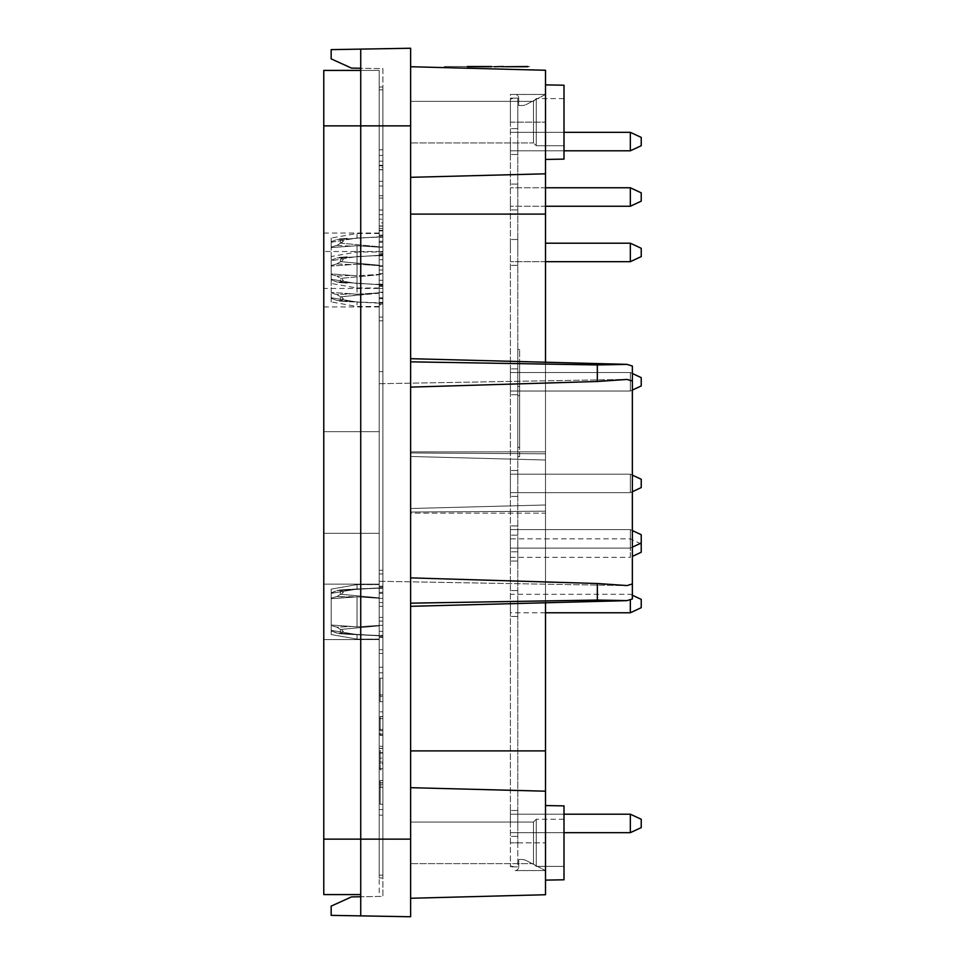<?xml version="1.0" encoding="UTF-8"?>
<svg xmlns="http://www.w3.org/2000/svg" width="965" height="965" viewBox="0 0 965 965"><rect width="100%" height="100%" fill="white"/><g stroke="black" fill="none" stroke-linecap="round" stroke-linejoin="round"><path stroke-width="0.72" stroke-dasharray="4.83 3.62" d="M515.708 94.449L545.514 94.449L545.514 880.116L545.514 84.884L545.514 159.442L545.514 84.884L545.514 159.442L545.514 94.449L526.794 104.268A11.085 11.085 0 0 1 521.643 105.535L518.724 105.535L518.724 98.08A3.691 3.691 0 0 0 515.708 94.449L510.401 94.449L510.401 122.169L510.401 94.449L545.514 94.449L526.794 104.268A11.085 11.085 0 0 1 521.643 105.535L518.724 105.535L518.724 98.08A3.691 3.691 0 0 0 515.708 94.449L545.514 94.461L515.708 94.449M515.093 870.611L545.514 870.551L515.708 870.551A3.691 3.691 0 0 0 518.724 866.92L518.724 859.465L518.724 866.92A3.691 3.691 0 0 1 515.708 870.551L515.093 870.611M510.401 842.831L510.401 98.141L510.401 99.13L514.104 98.141L510.401 98.141L510.401 99.13L514.104 98.141L510.401 98.141L510.401 866.86L510.401 842.831L545.514 842.831L510.401 842.831L517.795 842.831L517.795 122.169L517.795 866.86L510.401 866.86L514.104 866.86L510.401 865.87L510.401 866.86L514.104 866.86L510.401 865.87L510.401 866.86L517.795 866.86L517.795 842.831L510.401 842.831M410.62 142.953L410.62 101.373L410.62 142.953L410.62 101.373L410.62 142.953L533.5 142.953L533.5 101.373L533.5 142.953L410.62 142.953M410.62 863.627L410.62 822.047L410.62 863.627L410.62 822.047L410.62 863.627L533.5 863.627L533.5 822.047L533.5 863.627L410.62 863.627M533.5 863.627L533.5 822.047L533.5 863.627L536.275 866.401L536.275 819.273L536.275 866.401L536.275 819.273L536.275 866.401L563.994 866.401L563.994 819.273L563.994 866.401L536.275 866.401L533.5 863.627M533.5 142.953L533.5 101.373L533.5 142.953L536.275 145.727L536.275 98.599L536.275 145.727L536.275 98.599L536.275 145.727L563.994 145.727L563.994 98.599L563.994 145.727L536.275 145.727L533.5 142.953M533.5 101.373L536.275 98.599L533.5 101.373L410.62 101.373L533.5 101.373M533.5 822.047L536.275 819.273L533.5 822.047L410.62 822.047L533.5 822.047M563.994 866.401L563.994 819.273L563.994 866.401M563.994 145.727L563.994 98.599L563.994 145.727M382.9 716.561C382.9 735.197 382.9 735.197 382.9 716.561C382.9 735.197 382.9 735.197 382.9 716.561L382.9 735.426L382.9 716.561L380.126 716.561C380.126 735.197 380.126 735.197 380.126 716.561C380.126 735.197 380.126 735.197 380.126 716.561L380.126 735.426L380.126 716.561L382.9 716.561L382.9 735.426L380.126 735.451L380.126 716.561M382.9 758.104L382.9 754.087L382.9 762.012L382.9 758.104L380.126 758.104L380.126 754.087L382.9 754.087M545.514 159.442L563.994 159.116L563.994 85.21L563.994 159.116L563.994 85.21L545.514 84.884M545.514 880.116L563.994 879.791L563.994 805.884L563.994 879.791L563.994 805.884L545.514 805.558M380.126 754.087L380.126 762.012L382.9 762.012M380.126 762.012L380.126 758.104M360.729 49.118L331.164 49.637L331.164 58.877L351.489 68.093L382.9 68.636L382.9 125.86L382.9 68.636L360.729 68.25L360.729 49.118L360.729 915.881L331.164 915.363L331.164 906.123L351.489 896.907L360.729 896.75L360.729 915.881L410.62 916.75L410.62 48.25L360.729 49.118L360.729 839.14L410.62 839.14M410.62 66.73L410.62 214.097L410.62 66.73L545.514 70.264L545.514 214.097L410.62 214.097L410.62 451.861L410.62 214.097M545.514 602.775L545.514 362.225M545.514 214.097L545.514 460.016L545.514 453.803L410.62 452.959L410.62 358.691L410.62 452.959L545.514 453.803L545.514 513.139L410.62 513.139L410.62 750.903L410.62 513.139L545.514 513.139L545.514 791.191L410.62 787.681L410.62 750.903L410.62 898.27L410.62 787.681M410.62 603.161L410.62 512.041L410.62 606.309L410.62 603.161L597.335 600.061L627.081 600.604L632.365 598.963L632.365 583.946L627.081 585.562L597.335 583.511L597.335 600.061M545.514 791.191L545.514 894.736L410.62 898.27M510.401 557.336L630.338 557.336L630.338 538.856L630.338 557.336L632.365 556.395L632.365 530.569L630.338 529.616L630.338 548.096L630.338 529.616L510.401 529.616L510.401 551.799L510.401 525.925L510.401 561.039L510.401 529.616L510.401 557.336L510.401 529.616L630.338 529.616L630.338 548.096L630.338 529.616L630.338 548.096L630.338 529.616L510.401 529.616L630.338 529.616L630.338 548.096L630.338 529.616L641.23 534.707L641.23 543.018L641.23 534.707L641.23 543.018L641.23 534.707L641.23 543.018L641.23 534.707L630.338 529.616L641.23 534.707L641.23 543.018L630.338 548.096L510.401 548.096L630.338 548.096L510.401 548.096L630.338 548.096L632.365 547.155M632.365 491.716L632.365 475.13L630.338 474.189L630.338 492.669L630.338 474.189L510.401 474.189L510.401 496.36L510.401 470.486L510.401 496.36L510.401 470.486L510.401 496.36L510.401 470.486L510.401 496.36L510.401 470.486L510.401 496.36L510.401 470.486L510.401 496.36L510.401 470.486L510.401 492.669L510.401 474.189L510.401 492.669L510.401 474.189L510.401 492.669L510.401 474.189L510.401 492.669L510.401 474.189L510.401 492.669L510.401 474.189L510.401 492.669L510.401 474.189L630.338 474.189L630.338 492.669L630.338 474.189L630.338 492.669L630.338 474.189L510.401 474.189L630.338 474.189L630.338 492.669L630.338 474.189L630.338 492.669L630.338 474.189L510.401 474.189L630.338 474.189L630.338 492.669L630.338 474.189L641.23 479.267L641.23 487.578L641.23 479.267L641.23 487.578L641.23 479.267L641.23 487.578L641.23 479.267L630.338 474.189L641.23 479.267L641.23 487.578L641.23 479.267L641.23 487.578L641.23 479.267L630.338 474.189L641.23 479.267L641.23 487.578L630.338 492.669L510.401 492.669L630.338 492.669L510.401 492.669L630.338 492.669L510.401 492.669L630.338 492.669L632.365 491.716M632.365 390.089L632.365 373.491L630.338 372.55L630.338 391.03L630.338 372.55L510.401 372.55L510.401 394.721L510.401 368.859L510.401 394.721L510.401 368.859L510.401 394.721L510.401 368.859L510.401 394.721L510.401 368.859L510.401 391.03L510.401 372.55L510.401 391.03L510.401 372.55L510.401 391.03L510.401 372.55L510.401 391.03L510.401 372.55L630.338 372.55L630.338 391.03L630.338 372.55L630.338 391.03L630.338 372.55L510.401 372.55L630.338 372.55L630.338 391.03L630.338 372.55L641.23 377.629L641.23 385.952L641.23 377.629L641.23 385.952L641.23 377.629L641.23 385.952L641.23 377.629L630.338 372.55L641.23 377.629L641.23 385.952L630.338 391.03L510.401 391.03L630.338 391.03L510.401 391.03L630.338 391.03L632.365 390.089M632.365 598.963L632.365 366.037L627.093 364.396L597.335 364.939L410.62 361.839L410.62 387.122L410.62 361.839M410.62 577.878L410.62 387.122L410.62 577.878L597.335 583.511M597.335 364.939L597.335 381.489L627.081 379.438L632.365 381.054M597.335 381.489L410.62 387.122M379.209 482.5L379.209 383.72L379.209 482.5M526.613 860.732A11.085 11.085 0 0 0 521.474 859.465L518.724 859.465L521.474 859.465A11.085 11.085 0 0 1 526.613 860.732L545.49 870.623L526.613 860.732M360.729 915.881L360.729 839.14L382.9 839.14L382.9 371.561L379.209 371.634L382.9 371.561L379.209 371.634L382.9 371.561L382.9 593.439L379.209 593.366L379.209 371.634L379.209 593.366L379.209 371.634L379.209 593.366L382.9 593.439L379.209 593.366L382.9 593.439L382.9 896.364L360.729 896.75L360.729 839.14L382.9 839.14L382.9 896.364L360.729 896.75M380.126 696.344L380.126 678.166L380.126 701.724L380.126 680.47L380.126 696.344L382.9 696.344L382.9 678.166L382.9 696.344M380.126 750.649L380.126 769.672L380.126 750.649L382.9 750.649L382.9 746.379L382.9 769.672L382.9 750.649M380.126 746.222L382.9 746.379L380.126 746.222M380.126 769.768L380.126 763.399L382.9 763.399L382.9 769.78L380.126 769.768M380.126 785.896L380.126 804.231L380.126 780.492L380.126 801.927L380.126 785.896L382.9 785.896L382.9 804.231L382.9 785.896M360.729 68.25L360.729 839.14L379.209 839.14L379.209 371.634L379.209 894.579L379.209 839.14L323.77 839.14L323.77 70.421L379.209 70.421L379.209 125.86L379.209 70.421L360.729 70.421M331.164 630.905L331.164 598.131L331.164 630.905L336.881 633.1L340.38 633.269L336.881 633.1L331.164 630.905L336.881 633.1L340.38 633.269L340.38 629.349L336.881 627.19L331.164 625.573L336.881 627.19L340.38 629.349L340.38 633.269L339.234 633.667L331.164 630.905M331.164 598.131L331.164 625.006L331.164 589.157L331.164 598.131L336.881 596.515L331.164 598.131L336.881 596.515L340.38 594.356L336.881 596.515L331.164 598.131M331.164 279.814L331.164 273.915L331.164 279.814L336.881 281.997L331.164 279.814M331.164 273.915L331.164 247.04L331.164 273.915L357.026 275.785L357.026 245.725L331.164 247.595L357.026 245.725L357.026 275.785L382.9 274.096L357.026 275.785L331.164 273.915M331.164 247.04L331.164 241.696L331.164 247.04L336.881 245.412L331.164 247.04M331.164 242.263L331.164 238.066L331.164 242.263L357.026 238.017L357.026 233.494L357.026 238.017L382.9 236.98L357.026 238.017L331.164 242.263M331.164 279.247L331.164 283.445L331.164 279.247L352.153 282.757L331.164 279.247M331.164 630.338L331.164 634.548L331.164 630.338L357.026 634.596L357.026 639.107L357.026 634.596L382.9 635.621L382.9 653.426L382.9 637.503L379.209 637.491L379.209 653.426L382.9 653.426L382.9 649.735L382.9 653.426L379.209 653.426L379.209 637.491L382.9 637.503L382.9 635.621L357.026 634.596L331.164 630.338M331.164 593.354L331.164 589.157L331.164 593.354L357.026 589.108L357.026 584.597L357.026 589.108L382.9 588.071L382.9 570.279L382.9 586.201L379.209 586.213L379.209 584.139L379.209 586.213L379.209 584.597L379.209 586.213L382.9 586.201L382.9 588.071L357.026 589.108L331.164 593.354L357.026 589.108L357.026 584.597L357.026 589.108L382.9 588.071L357.026 589.108L331.164 593.354M331.164 298.294L331.164 292.395L331.164 298.294L336.881 300.477L340.38 300.646L336.881 300.477L331.164 298.294M331.164 292.395L331.164 265.52L331.164 292.395L352.153 293.818L331.164 292.395M331.164 265.52L331.164 260.176L331.164 265.52L336.881 263.891L340.38 261.732L336.881 263.891L331.164 265.52M323.77 288.475L323.77 233.035L323.77 288.475L379.209 288.475L379.209 292.166L379.209 155.425L379.209 293.227L379.209 269.995L379.209 284.784L379.209 269.995L382.9 269.995L379.209 269.995L379.209 288.475L382.9 288.475L379.209 288.475L379.209 269.995L382.9 269.995L379.209 269.995L379.209 251.515L379.209 288.475L382.9 288.475L382.9 292.576L379.209 292.805L379.209 286.4L379.209 297.715L379.209 149.889L379.209 253.095L379.209 251.769L382.9 251.974L382.9 255.46L357.026 256.497L331.164 260.743L331.164 256.545L331.164 260.743L357.026 256.497L357.026 251.974L357.026 256.497L382.9 255.46L382.9 149.816L382.9 235.122L379.209 235.11L379.209 237.125L379.209 235.11L379.209 237.125L379.209 235.11L382.9 235.098L382.9 155.425L382.9 292.166L379.209 292.166L382.9 292.166L379.209 292.166L382.9 292.166L382.9 284.53L382.9 297.775L382.9 149.816L379.209 149.889L379.209 234.628L379.209 222.879L382.9 222.879M331.164 297.727L331.164 301.924L331.164 297.727L352.153 301.237L331.164 297.727M380.126 701.724L382.9 701.724L380.126 701.724M380.126 711.868L382.9 711.868L380.126 711.868M380.126 752.676L382.9 752.676M380.126 780.492L382.9 780.492L380.126 780.48M382.9 286.412L379.209 286.4L379.209 284.385L379.209 286.4L379.209 284.385L357.026 283.493L382.9 284.53L379.209 284.385L379.209 286.4L382.9 286.388M382.9 252.215L382.9 155.425L382.9 292.166L382.9 284.784L382.9 288.475L379.209 288.475L379.209 292.805L357.026 294.265L357.026 264.205L331.164 266.075L357.026 264.205L357.026 294.265L379.209 292.817L341.272 296.774L379.209 293.227L379.209 303.842L379.209 297.715L379.209 298.631L379.209 297.715L382.9 297.775L382.9 149.816L379.209 149.889L382.9 149.816L379.209 149.889L379.209 297.715L382.9 297.775L379.209 297.715L382.9 297.775L382.9 302.334L382.9 297.775L379.209 297.715L382.9 297.775L382.9 304.108L382.9 292.576M379.209 87.055L379.209 89.829L382.9 89.829L379.209 89.829L379.209 87.055L382.9 86.995L382.9 89.829L382.9 86.995L382.9 89.829L379.209 89.829L382.9 89.829L382.9 86.995L379.209 87.055L382.9 86.995L379.209 87.055L379.209 89.829L379.209 87.055M379.209 222.879L379.209 219.176L382.9 219.176L379.209 219.176L379.209 155.425L382.9 155.425L379.209 155.425L382.9 155.425L379.209 155.425L379.209 251.769L379.209 241.334L379.209 246.763L341.272 243.216L379.209 246.763L379.209 266.304L379.209 251.515L382.9 251.515L379.209 251.515L379.209 255.894L379.209 254.615L379.209 255.303L341.272 257.776L379.209 255.303L379.209 253.095L382.9 253.602M379.209 877.945L382.9 878.005L382.9 875.171L379.209 875.171L382.9 875.171L382.9 878.005L382.9 875.171L379.209 875.171L379.209 877.945L382.9 878.005L379.209 877.945L379.209 875.171L382.9 875.171L382.9 878.005L379.209 877.945L379.209 875.171L379.209 877.945M379.209 667.285L382.9 667.225L382.9 815.184L382.9 667.225L382.9 815.184L382.9 667.225L379.209 667.285L379.209 815.111L382.9 815.184L379.209 815.111L379.209 667.285L382.9 667.225L379.209 667.285L379.209 815.111L382.9 815.184L379.209 815.111L379.209 667.285M379.209 252.227L379.209 255.604L379.209 251.974L382.9 251.974M379.209 602.606L379.209 621.086L379.209 602.606L379.209 621.086L379.209 602.606L382.9 602.606L379.209 602.606L382.9 602.606L382.9 598.505L382.9 602.606L382.9 598.505L379.209 598.276L382.9 598.505L382.9 602.606L379.209 602.606L379.209 621.086L382.9 621.086L379.209 621.086L382.9 621.086L382.9 625.199L382.9 621.086L382.9 625.199L357.026 626.876L331.164 625.006L357.026 626.876L357.026 596.828L357.026 626.876L382.9 625.199L382.9 621.086L379.209 621.086L379.209 602.606L382.9 602.606L382.9 617.395L382.9 602.606L379.209 602.606L379.209 621.086L382.9 621.086L382.9 606.309L382.9 621.086L382.9 617.395L382.9 621.086L379.209 621.086L382.9 621.086L379.209 621.086L379.209 602.606L382.9 602.606L379.209 602.606L379.209 625.839L341.272 629.397L379.209 625.839L379.209 631.267L379.209 625.839L341.272 629.397L343.263 631.448L341.272 633.317L379.209 635.778L347.448 634.246L379.209 635.778L379.209 636.466L379.209 635.778L341.272 633.317L343.263 631.448L341.272 629.397L379.209 625.839L379.209 636.466L379.209 621.086L379.209 625.839L379.209 621.086L379.209 625.429L382.9 625.199L357.026 626.876L357.026 596.828L379.209 598.276L357.026 596.828L331.164 598.698L357.026 596.828L382.9 598.505L357.026 596.828L357.026 626.876L331.164 625.006L357.026 626.876L379.209 625.429L379.209 597.866L341.272 594.307L379.209 597.866L379.209 592.438L379.209 597.866L341.272 594.307L343.263 592.257L341.272 590.387L379.209 587.926L341.272 590.387L343.263 592.257L341.272 594.307L379.209 597.866L379.209 587.239L379.209 602.606M379.209 585.719L379.209 570.279L382.9 570.279L382.9 573.97L382.9 570.279L379.209 570.279L379.209 587.926L347.448 589.458L379.209 587.926L379.209 585.719M331.164 592.799L336.881 590.604L340.38 590.435L336.881 590.604L331.164 592.799L339.234 590.037L340.38 590.435L340.38 594.356L340.38 590.435L339.234 590.037L331.164 592.799M379.209 637.491L379.209 639.566L379.209 637.491L382.9 637.503L382.9 649.735L382.9 625.199L382.9 636.719L382.9 635.621L379.209 635.489L382.9 635.621L382.9 637.503L379.209 637.491L379.209 639.107L379.209 635.489L357.026 634.596L357.026 639.107L357.026 634.596L379.209 635.489L379.209 637.491M382.9 266.304L382.9 280.357L382.9 265.894L382.9 273.686L382.9 269.995L379.209 269.995L382.9 269.995L379.209 269.995L382.9 269.995L382.9 266.304L379.209 266.304L379.209 269.995L379.209 266.304L382.9 266.304M331.164 241.696L336.881 239.513L340.38 239.344L336.881 239.513L331.164 241.696M382.9 247.414L382.9 255.206L382.9 247.414L379.209 247.173L382.9 247.414L382.9 235.882L382.9 247.414M340.38 243.252L336.881 245.412L340.38 243.252L340.38 239.344L340.38 243.252L341.272 243.216L343.263 241.153L341.272 239.296L379.209 236.823L341.272 239.296L343.226 241.443L340.38 243.252M379.209 251.515L382.9 251.515L379.209 251.515L379.209 247.173L357.026 245.725L379.209 247.173L379.209 251.515L379.209 247.173L379.209 251.515L323.77 251.515L323.77 306.954L323.77 251.515M357.026 283.493L357.026 288.016L357.026 283.493L352.153 282.757L357.026 283.493M341.272 282.214L379.209 284.687L341.272 282.214L343.263 280.357L341.272 278.294L379.209 274.748L341.272 278.294L343.226 280.634L339.234 282.576L336.881 281.997L340.38 282.178L340.38 278.258L336.881 276.099L340.38 278.258L340.38 282.178L341.272 282.214M382.9 284.53L382.9 285.628L382.9 284.53M379.209 284.096L379.209 274.748L379.209 284.096L382.9 284.277L382.9 280.357L382.9 284.277L379.209 284.096M331.164 274.47L336.881 276.099L331.164 274.47M382.9 586.201L382.9 573.97L382.9 588.071L382.9 586.201L379.209 586.213L382.9 586.201M379.209 586.213L379.209 588.216L379.209 586.213M352.153 597.263L331.164 598.698L357.026 596.828L336.881 596.515L340.38 594.356L336.881 596.515L352.153 597.263M340.38 594.356L340.38 590.435L340.38 594.356L341.272 594.307L343.263 592.257L341.272 590.387L347.448 589.458L341.272 590.387L343.226 592.534L340.38 594.356M336.881 627.19L331.164 625.573L336.881 627.19L340.38 629.349L336.881 627.19L352.153 626.442L336.881 627.19M340.38 629.349L340.38 633.269L340.38 629.349L341.272 629.397L343.263 631.448L341.272 633.317L347.448 634.246L341.272 633.317L343.226 631.17L340.38 629.349M357.026 634.596L352.153 633.848L357.026 634.596M379.209 305.362L379.209 317.111L379.209 303.167L347.448 301.635L379.209 303.167L379.209 305.362M379.209 304.88L379.209 306.496L379.209 304.88L382.9 304.892L382.9 320.814L382.9 304.892L379.209 304.88L379.209 302.865L382.9 303.01L382.9 304.892L382.9 303.01L357.026 301.973L357.026 306.496L357.026 301.973L379.209 302.865L379.209 304.88M382.9 284.784L382.9 273.686L382.9 284.784L379.209 284.784L382.9 284.784M331.164 260.176L336.881 257.993L331.164 260.176M382.9 265.894L379.209 265.652L382.9 265.894L382.9 259.633L382.9 265.894M340.38 257.812L336.881 257.993L340.38 257.812L340.38 261.732L340.38 257.812L341.272 257.776L343.263 259.633L341.272 261.696L379.209 265.242L341.272 261.696L343.226 259.356L340.38 257.812M357.026 264.205L379.209 265.652L357.026 264.205M357.026 294.265L352.153 293.818L357.026 294.265M336.881 294.578L331.164 292.95L336.881 294.578L340.38 296.725L336.881 294.578L352.153 293.818L336.881 294.578M340.38 296.725L340.38 300.646L340.38 296.725L341.272 296.774L343.263 298.836L341.272 300.694L347.448 301.635L341.272 300.694L343.226 298.547L340.38 296.725M357.026 301.973L352.153 301.237L357.026 301.973M382.9 303.01L382.9 304.108L382.9 303.01M382.9 259.633L382.9 254.362L382.9 259.633L379.209 259.814L379.209 265.242L379.209 255.894L379.209 259.814L382.9 259.633M382.9 255.46L382.9 254.362L382.9 255.46M382.9 635.621L382.9 636.719L382.9 635.621M382.9 592.257L382.9 598.505L382.9 586.973L382.9 598.505L382.9 586.973L382.9 592.257L379.209 592.438L379.209 587.239L379.209 592.438L382.9 592.257M382.9 635.368L382.9 625.199L382.9 635.368L379.209 635.187L379.209 631.267L379.209 635.187L382.9 635.368M382.9 588.071L382.9 586.973L382.9 588.071M382.9 89.829L382.9 875.171L382.9 89.829L379.209 89.829L379.209 875.171L379.209 89.829L382.9 89.829M323.77 125.86L379.209 125.86L379.209 371.634L379.209 125.86L360.729 125.86L382.9 125.86L382.9 371.561L382.9 125.86L360.729 125.86L410.62 125.86M379.209 186.004L379.209 198.127L379.209 186.004L382.9 186.004L382.9 161.879L382.9 198.127L382.9 186.004L379.209 186.004L379.209 161.879L379.209 181.287L382.9 181.287L382.9 161.167L382.9 167.464L382.9 161.167L379.209 161.167L379.209 181.287L382.9 181.287L379.209 181.287L379.209 165.292L379.209 186.004L382.9 186.004M379.209 165.811L379.209 161.167L382.9 161.167L379.209 161.179L379.209 165.811L382.9 165.811L382.9 198.127L382.9 165.811L382.9 198.127L382.9 165.811L382.9 169.792L382.9 167.464L379.209 167.464L379.209 165.811L382.9 165.811L379.209 165.811L379.209 198.127L379.209 165.811L379.209 198.127L379.209 165.811L382.9 165.811M379.209 230.285L379.209 242.324L382.9 242.324L379.209 242.324L382.9 242.324L382.9 230.961L382.9 246.956L379.209 246.968L382.9 247.004L379.209 247.004L382.9 246.968L379.209 246.956L382.9 246.956L382.9 242.324L379.209 242.324L379.209 210.032L379.209 246.956L379.209 210.032L379.209 246.956L379.209 242.324L382.9 242.324L382.9 210.032L382.9 230.285M379.209 214.688L379.209 210.032L379.209 214.664L382.9 214.664L382.9 210.032L382.9 214.688L379.209 214.688L382.9 214.725M379.209 210.032L382.9 210.032L379.209 210.008M379.209 228.416L382.9 228.416M379.209 320.814L382.9 320.814L379.209 320.814L379.209 317.111L379.209 320.814M379.209 237.414L379.209 241.334L379.209 237.414L382.9 237.233L379.209 237.414M379.209 302.334L382.9 302.334L379.209 302.334L379.209 298.631L379.209 302.334M379.209 570.279L382.9 570.279L379.209 570.279L379.209 573.97L379.209 570.279M379.209 653.426L382.9 653.426L379.209 653.426L379.209 649.735L379.209 653.426M379.209 637.986L379.209 635.778L379.209 637.986M323.77 482.5L323.77 431.681L323.77 482.5M379.209 274.748L379.209 269.995L379.209 274.748M379.209 286.882L379.209 284.687L379.209 286.882M379.209 236.823L379.209 234.628L379.209 236.823M323.77 611.846L323.77 639.566L323.77 611.846M360.729 894.579L323.77 894.579L323.77 839.14M379.209 265.242L379.209 269.995L379.209 265.242M382.9 875.171L379.209 875.171L382.9 875.171M519.64 363.262L519.64 447.386L517.795 447.386L517.795 363.262L517.795 447.386L519.64 447.386L519.64 386.41L517.795 386.41L519.64 386.41L519.64 363.262L517.795 363.262M519.64 386.41L517.795 386.41L519.64 386.41M519.64 456.626L519.64 349.451L519.64 456.626L517.795 456.626L517.795 349.451L517.795 456.626L519.64 456.626M519.64 395.65L517.795 395.65L519.64 395.65M519.64 349.451L517.795 349.451M517.795 98.141L510.401 98.141L517.795 98.141L517.795 122.169L517.795 98.141M517.795 141.566L517.795 154.509L517.795 141.566M510.401 141.566L510.401 154.509L510.401 141.566M517.795 252.444L517.795 239.501L517.795 252.444M510.401 252.444L510.401 239.501L510.401 252.444M517.795 381.79L517.795 394.721L517.795 381.79M517.795 538.856L517.795 551.799L517.795 538.856M517.795 603.535L517.795 616.466L517.795 603.535M510.401 603.535L510.401 616.466L510.401 603.535M517.795 483.429L517.795 470.486L517.795 483.429M517.795 823.434L517.795 810.491L517.795 823.434M510.401 823.434L510.401 810.491L510.401 823.434M517.795 548.096L517.795 561.039L517.795 548.096M517.795 197.005L517.795 184.074L517.795 197.005M510.401 197.005L510.401 209.936L510.401 197.005M630.338 832.674L510.401 832.674L630.338 832.674L510.401 832.674L630.338 832.674L510.401 832.674L630.338 832.674L510.401 832.674L630.338 832.674L510.401 832.674L630.338 832.674L510.401 832.674L630.338 832.674L510.401 832.674L630.338 832.674L510.401 832.674L630.338 832.674L641.23 827.596L630.338 832.674L641.23 827.596L630.338 832.674L641.23 827.596L630.338 832.674L641.23 827.596L630.338 832.674L641.23 827.596L630.338 832.674L641.23 827.596L630.338 832.674L641.23 827.596L630.338 832.674L641.23 827.596L630.338 832.674L641.23 827.596L641.23 819.273L630.338 814.195L641.23 819.273L641.23 827.596L641.23 819.273L641.23 827.596L641.23 819.273L641.23 827.596L641.23 819.273L641.23 827.596L641.23 819.273L641.23 827.596L641.23 819.273L641.23 827.596L641.23 819.273L641.23 827.596L641.23 819.273L641.23 827.596L641.23 819.273L641.23 827.596L641.23 819.273L641.23 827.596L641.23 819.273L641.23 827.596L641.23 819.273L641.23 827.596L641.23 819.273L641.23 827.596L641.23 819.273L641.23 827.596L641.23 819.273L641.23 827.596L641.23 819.273L641.23 827.596L641.23 819.273L641.23 827.596L641.23 819.273L630.338 814.195L630.338 832.674L630.338 814.195L630.338 832.674L630.338 814.195L630.338 832.674L630.338 814.195L510.401 814.195L630.338 814.195L630.338 832.674L630.338 814.195L630.338 832.674L630.338 814.195L630.338 832.674L630.338 814.195L630.338 832.674L630.338 814.195L630.338 832.674L630.338 814.195L630.338 832.674L630.338 814.195L630.338 832.674L630.338 814.195L630.338 832.674L630.338 814.195L630.338 832.674L630.338 814.195L630.338 832.674L630.338 814.195L630.338 832.674L630.338 814.195L630.338 832.674L630.338 814.195L630.338 832.674L630.338 814.195L630.338 832.674L630.338 814.195L630.338 832.674L563.994 832.674M630.338 150.805L510.401 150.805L630.338 150.805L510.401 150.805L630.338 150.805L641.23 145.727L630.338 150.805L641.23 145.727L630.338 150.805L641.23 145.727L630.338 150.805L641.23 145.727L641.23 137.404L630.338 132.326L641.23 137.404L630.338 132.326L641.23 137.404L641.23 145.727L641.23 137.404L641.23 145.727L641.23 137.404L641.23 145.727L641.23 137.404L641.23 145.727L641.23 137.404L641.23 145.727L641.23 137.404L641.23 145.727L641.23 137.404L641.23 145.727L641.23 137.404L630.338 132.326L630.338 150.805L630.338 132.326L510.401 132.326L630.338 132.326L630.338 150.805L630.338 132.326L630.338 150.805L630.338 132.326L630.338 150.805L630.338 132.326L510.401 132.326L630.338 132.326L630.338 150.805L630.338 132.326L630.338 150.805L630.338 132.326L630.338 150.805L630.338 132.326L510.401 132.326L630.338 132.326L630.338 150.805L563.994 150.805M630.338 187.765L510.401 187.765L630.338 187.765L630.338 206.245L641.23 201.166L641.23 192.843L630.338 187.765L630.338 206.245L630.338 187.765L630.338 206.245L630.338 187.765L641.23 192.843L641.23 201.166L641.23 192.843L641.23 201.166L641.23 192.843L641.23 201.166L641.23 192.843L630.338 187.765L630.338 206.245L630.338 187.765L545.514 187.765M641.23 256.594L641.23 248.282L641.23 256.594L641.23 248.282L630.338 243.204L630.338 261.684M545.514 243.204L630.338 243.204M630.338 132.326L641.23 137.404L630.338 132.326L563.994 132.326M630.338 600.302L630.338 612.775M632.365 595.236L630.338 594.295L510.401 594.295M641.23 599.374L641.23 607.697M641.23 552.257L641.23 543.946L630.338 538.856L510.401 538.856M382.9 734.1C382.9 752.857 382.9 752.857 382.9 734.1C382.9 752.857 382.9 752.857 382.9 734.1L382.9 753.026L382.9 734.1L379.209 734.1C379.209 752.857 379.209 752.857 379.209 734.1C379.209 752.857 379.209 752.857 379.209 734.1L382.9 734.1L382.9 753.026L379.209 753.002L379.209 734.1L382.9 734.1L379.209 734.112L379.209 729.383L382.9 729.383L379.209 729.383L379.209 753.026L379.209 734.1M382.9 768.454L382.9 782.579L382.9 768.454L382.9 782.579L382.9 768.454L379.209 768.454L382.9 768.454L379.209 768.454L379.209 782.579L382.9 782.579L379.209 782.579L379.209 768.454L382.9 768.454M379.209 782.579L379.209 768.454L379.209 782.579L382.9 782.579L379.209 782.579M379.209 809.575L382.9 809.575L382.9 672.834L382.9 809.575L382.9 672.834L382.9 809.575L379.209 809.575L379.209 672.834L382.9 672.834L379.209 672.834L379.209 809.575L379.209 672.834L382.9 672.834L379.209 672.834L379.209 809.575L382.9 809.575L379.209 809.575M379.209 784.183L379.209 763.737L382.9 763.737L382.9 787.38L382.9 763.737L379.209 763.737L379.209 787.38L379.209 784.183L382.9 784.183M382.9 718.539L382.9 695.029L382.9 718.539M379.209 787.38L382.9 787.38L379.209 787.392M379.209 718.539L379.209 695.029L379.209 718.539M487.289 66.73C491.752 66.73 491.752 66.73 487.289 66.73C491.752 66.73 491.752 66.73 487.289 66.73L476.228 66.73L487.289 66.513C491.752 66.513 491.752 66.513 487.289 66.513C491.752 66.513 491.752 66.513 487.289 66.513L487.615 66.513C496.722 66.513 496.722 66.513 487.615 66.513C496.722 66.513 496.722 66.513 487.615 66.513L487.289 66.513C491.752 66.513 491.752 66.513 487.289 66.513C491.752 66.513 491.752 66.513 487.289 66.513L487.615 66.513C496.722 66.513 496.722 66.513 487.615 66.513C496.722 66.513 496.722 66.513 487.615 66.513L476.252 66.513C467.108 66.513 467.108 66.513 476.228 66.513C467.108 66.513 467.108 66.513 476.228 66.513L487.615 66.513C496.746 66.513 496.746 66.513 487.615 66.513C496.746 66.513 496.746 66.513 487.615 66.513L476.228 66.513L487.289 66.73C491.752 66.73 491.752 66.73 487.289 66.73C491.752 66.73 491.752 66.73 487.289 66.73C491.752 66.73 491.752 66.73 487.289 66.73C491.752 66.73 491.752 66.73 487.289 66.73L487.615 66.73C496.746 66.73 496.746 66.73 487.615 66.73C496.746 66.73 496.746 66.73 487.615 66.73L476.228 66.73C467.108 66.73 467.108 66.73 476.228 66.73C467.108 66.73 467.108 66.73 476.228 66.73L487.615 66.73C496.722 66.73 496.722 66.73 487.615 66.73C496.722 66.73 496.722 66.73 487.615 66.73L476.228 66.73L487.615 66.73C496.722 66.73 496.722 66.73 487.615 66.73C496.722 66.73 496.722 66.73 487.615 66.73L487.229 66.73M487.289 66.513C491.752 66.513 491.752 66.513 487.289 66.513C491.752 66.513 491.752 66.513 487.289 66.513L487.229 66.513M477.036 66.513L477.952 66.73L477.036 66.513M470.064 66.513L502.62 66.513L471.065 66.73M470.052 66.73L502.608 66.73L471.065 66.513M498.254 66.73L497.349 66.513L498.254 66.73M503.863 66.513L444.419 66.513L503.863 66.73M527.734 66.513L529.592 66.513L527.734 66.73M491.354 66.513L494.201 66.73L491.354 66.513M486.963 66.513L487.675 66.73L486.963 66.513M494.357 66.513L491.499 66.73M491.499 66.513L494.345 66.513M487.108 66.513L487.82 66.73L487.108 66.513M485.853 66.513L486.758 66.73L485.853 66.513M510.401 122.169L545.514 122.169L510.401 122.169M545.514 451.861L410.62 451.861L545.514 451.861M545.514 511.197L410.62 512.041L545.514 511.197M545.514 750.903L410.62 750.903M545.514 173.809L410.62 177.319M379.209 649.735L382.9 649.735L379.209 649.735M379.209 606.309L382.9 606.309L379.209 606.309M379.209 617.395L382.9 617.395L379.209 617.395M379.209 573.97L382.9 573.97L379.209 573.97M336.881 590.604L352.153 589.856L336.881 590.604M336.881 633.1L352.153 633.848L336.881 633.1M340.38 633.269L341.272 633.317L340.38 633.269M379.209 298.631L382.9 298.631L379.209 298.631M379.209 255.206L382.9 255.206L379.209 255.206M336.881 239.513L352.153 238.753L336.881 239.513M336.881 245.412L352.153 246.172L336.881 245.412M336.881 281.997L352.153 282.757L336.881 281.997M340.38 278.258L341.272 278.294L340.38 278.258M336.881 276.099L352.153 275.339L336.881 276.099M379.209 274.337L379.209 265.652L379.209 274.337M379.209 317.111L382.9 317.111L379.209 317.111M379.209 273.686L382.9 273.686L379.209 273.686M336.881 257.993L352.153 257.233L336.881 257.993M379.209 253.59L379.209 255.604L379.209 251.974L357.026 251.974L331.164 256.545M336.881 263.891L352.153 264.651L336.881 263.891M336.881 300.477L352.153 301.237L336.881 300.477M379.209 288.475L379.209 292.817M340.38 300.646L341.272 300.694L340.38 300.646M379.209 302.576L382.9 302.757L379.209 302.576M379.209 298.655L382.9 298.836L379.209 298.655M379.209 255.894L382.9 255.713L379.209 255.894M340.38 261.732L341.272 261.696L340.38 261.732M379.209 195.762L382.9 195.762M379.209 631.267L382.9 631.448L379.209 631.267M340.38 590.435L341.272 590.387L340.38 590.435M379.209 588.517L382.9 588.336L379.209 588.517M379.209 280.176L382.9 280.357L379.209 280.176M340.38 239.344L341.272 239.296L340.38 239.344M379.209 241.334L382.9 241.153L379.209 241.334M563.994 98.599L536.275 98.599L563.994 98.599M563.994 819.273L536.275 819.273L563.994 819.273M382.9 730.807L380.126 730.807L382.9 730.807M382.9 730.71L380.126 730.71L382.9 730.71M382.9 730.722L380.126 730.722M410.62 456.481L545.514 460.016L410.62 456.481M410.62 508.519L545.514 504.985L410.62 508.519M627.093 364.36L410.62 358.691M627.081 600.64L410.62 606.309M379.209 581.28L627.081 585.61L379.209 581.28M379.209 383.72L627.069 379.39L379.209 383.72M382.9 678.154L380.126 678.154L382.9 678.166M382.9 716.513L380.126 716.513M382.9 716.645L380.126 716.645M382.9 735.39L380.126 735.39M382.9 735.487L380.126 735.487M382.9 804.255L380.126 804.255L382.9 804.255M379.209 584.597L357.026 584.597L379.209 584.597M331.164 589.157L357.026 584.597L331.164 589.157M379.209 639.107L357.026 639.107L379.209 639.107M331.164 634.548L357.026 639.107L331.164 634.548M339.234 633.667L347.448 634.246L339.234 633.667M379.209 636.466L382.9 636.719L379.209 636.466M379.209 233.494L357.026 233.494L331.164 238.066M379.209 288.016L357.026 288.016L331.164 283.445M339.234 282.576L347.448 283.155L339.234 282.576M379.209 285.375L382.9 285.628L379.209 285.375M379.209 306.496L357.026 306.496L331.164 301.924M339.234 301.056L347.448 301.623L339.234 301.056M379.209 303.842L382.9 304.108L379.209 303.842M339.234 257.414L347.448 256.835L339.234 257.414M379.209 254.615L382.9 254.362L379.209 254.615M379.209 169.647L382.9 169.647M379.209 209.96L382.9 209.96L379.209 209.924M379.209 210.068L382.9 210.044M379.209 214.664L382.9 214.664L379.209 214.64M379.209 246.944L382.9 246.931M379.209 242.299L382.9 242.299M379.209 242.348L382.9 242.324M379.209 230.683L382.9 230.683L379.209 230.719M379.209 230.744L382.9 230.744M379.209 230.876L382.9 230.876M379.209 225.931L382.9 225.931M379.209 226.148L382.9 226.148L379.209 226.148M379.209 226.112L382.9 226.112M379.209 230.346L382.9 230.346M379.209 247.052L382.9 247.052M379.209 169.78L382.9 169.78M379.209 198.127L382.9 198.127L379.209 198.115M379.209 165.292L382.9 165.292M339.234 590.037L347.448 589.458L339.234 590.037M379.209 587.239L382.9 586.973L379.209 587.239M339.234 238.934L347.448 238.367L339.234 238.934M379.209 236.136L382.9 235.882L379.209 236.136M379.209 431.681L323.77 431.681L379.209 431.681M379.209 533.319L323.77 533.319L379.209 533.319M323.77 233.035L379.209 233.035M323.77 306.954L379.209 306.954M323.77 639.566L379.209 639.566L323.77 639.566M323.77 584.139L379.209 584.139L323.77 584.139M517.795 128.635L510.401 128.635L517.795 128.635M517.795 154.509L510.401 154.509L517.795 154.509M517.795 239.501L510.401 239.501L517.795 239.501M517.795 265.375L510.401 265.375L517.795 265.375M517.795 368.859L510.401 368.859L517.795 368.859M517.795 394.721L510.401 394.721L517.795 394.721M517.795 525.925L510.401 525.925L517.795 525.925M517.795 551.799L510.401 551.799L517.795 551.799M517.795 590.604L510.401 590.604L517.795 590.604M517.795 616.466L510.401 616.466L517.795 616.466M517.795 470.486L510.401 470.486L517.795 470.486M517.795 496.36L510.401 496.36L517.795 496.36M517.795 810.491L510.401 810.491L517.795 810.491M517.795 836.365L510.401 836.365L517.795 836.365M517.795 535.165L510.401 535.165L517.795 535.165M517.795 561.039L510.401 561.039L517.795 561.039M517.795 184.074L510.401 184.074L517.795 184.074M517.795 209.936L510.401 209.936L517.795 209.936M563.994 814.195L630.338 814.195L510.401 814.195L630.338 814.195L510.401 814.195L630.338 814.195L510.401 814.195L630.338 814.195L510.401 814.195L630.338 814.195L510.401 814.195L630.338 814.195L510.401 814.195L630.338 814.195L510.401 814.195L630.338 814.195L641.23 819.273L630.338 814.195M641.23 487.578L630.338 492.669L641.23 487.578M630.338 206.245L510.401 206.245L630.338 206.245L641.23 201.166L630.338 206.245L545.514 206.245M545.514 261.684L510.401 261.684L545.514 261.684M641.23 385.952L630.338 391.03L641.23 385.952M641.23 543.018L630.338 548.096L641.23 543.018M545.514 612.775L510.401 612.775M379.209 748.442L382.9 748.442L379.209 748.442M379.209 748.333L382.9 748.345M379.209 753.05L382.9 753.05L379.209 753.086M379.209 734.039L382.9 734.039M379.209 734.184L382.9 734.184M382.9 718.623L379.209 718.623M382.9 694.933L379.209 694.933"/><path stroke-width="1.45" d="M545.514 805.558L563.994 805.884L563.994 879.791L545.514 880.116M545.514 84.884L563.994 85.21L563.994 159.116L545.514 159.442M360.729 896.75L351.489 896.907L331.164 906.123L331.164 915.363L410.62 916.75L410.62 48.25L360.729 49.118L360.729 839.14L410.62 839.14M360.729 49.118L331.164 49.637L331.164 58.877L351.489 68.093L360.729 68.25M410.62 66.73L545.514 70.264L545.514 173.809L410.62 177.319M545.514 362.225L545.514 173.809M410.62 361.839L597.335 364.939L627.081 364.396L632.365 366.037L632.365 598.963L627.093 600.604L597.335 600.061L410.62 603.161M410.62 898.27L545.514 894.736L545.514 602.775M360.729 915.881L360.729 839.14L323.77 839.14L323.77 894.579L360.729 894.579M597.335 600.061L597.335 583.511L627.081 585.562L632.365 583.946L632.365 556.395L641.23 552.257L641.23 543.946L640.241 543.476M632.365 547.155L641.23 543.018L641.23 534.707L632.365 530.569L632.365 491.716L641.23 487.578L641.23 479.267L632.365 475.13L632.365 390.089L641.23 385.952L641.23 377.629L632.365 373.491L632.365 366.037L632.365 381.054L627.081 379.438L597.335 381.489L597.335 364.939M632.365 381.054L632.365 598.963M597.335 583.511L410.62 577.878M410.62 387.122L597.335 381.489M360.729 70.421L323.77 70.421L323.77 839.14M630.338 814.195L641.23 819.273L641.23 827.596L630.338 832.674L630.338 814.195L563.994 814.195M630.338 132.326L641.23 137.404L641.23 145.727L630.338 150.805L630.338 132.326L563.994 132.326M630.338 243.204L641.23 248.282L641.23 256.594L630.338 261.684L630.338 243.204L545.514 243.204M630.338 187.765L641.23 192.843L641.23 201.166L630.338 206.245L630.338 187.765L545.514 187.765M632.365 595.236L641.23 599.374L641.23 607.697L630.338 612.775L630.338 600.302M491.499 66.73L467.35 66.73M491.499 66.513L467.35 66.513M503.513 66.73L501.704 66.73M503.513 66.513L501.704 66.513M527.734 66.513L504.683 66.73L527.734 66.73M502.608 66.513L494.357 66.73L502.608 66.513M545.514 214.097L410.62 214.097M545.514 750.903L410.62 750.903M545.514 791.191L410.62 787.681M323.77 125.86L410.62 125.86M627.081 364.36L410.62 358.691M627.093 600.64L410.62 606.309M630.338 832.674L563.994 832.674M630.338 150.805L563.994 150.805M630.338 261.684L545.514 261.684L630.338 261.684L641.23 256.594M630.338 206.245L545.514 206.245M630.338 612.775L545.514 612.775"/></g></svg>
